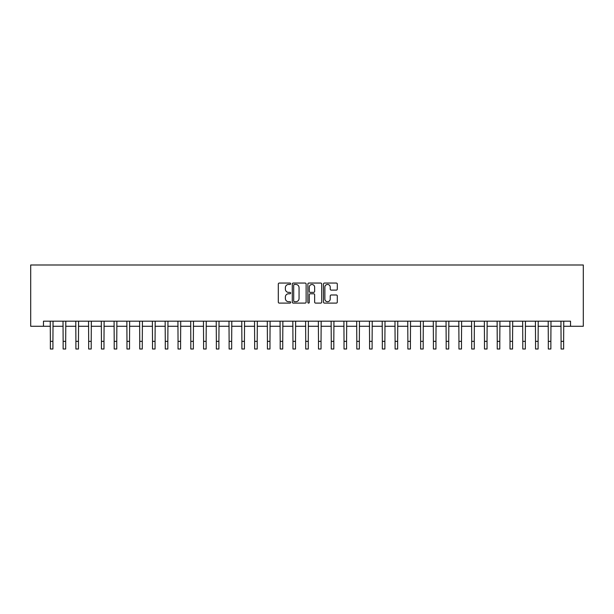 <?xml version="1.0" encoding="UTF-8"?>
<svg xmlns="http://www.w3.org/2000/svg" width="614" height="614" viewBox="0 0 614 614"><rect width="100%" height="100%" fill="white"/><g stroke="black" fill="none" stroke-linecap="round" stroke-linejoin="round"><path stroke-width="0.92" d="M290.66 283.76A0.698 0.698 0 0 0 289.954 283.054L279.301 283.054A1.005 1.005 0 0 0 278.303 284.059L278.303 302.103A1.005 1.005 0 0 0 279.301 303.109L289.954 303.109A0.698 0.698 0 0 0 290.66 302.41A0.698 0.698 0 0 0 289.954 301.704L288.58 301.704A3.208 3.208 0 0 1 285.372 298.496L285.372 296.992A3.208 3.208 0 0 1 288.58 293.784L289.954 293.784A0.698 0.698 0 0 0 290.66 293.085A0.698 0.698 0 0 0 289.954 292.379L288.58 292.379A3.208 3.208 0 0 1 285.372 289.171L285.372 287.667A3.208 3.208 0 0 1 288.58 284.459L289.954 284.459A0.698 0.698 0 0 0 290.66 283.76M336.303 290.123A1.005 1.005 0 0 0 337.301 289.125L337.301 284.059A1.005 1.005 0 0 0 336.303 283.054L324.468 283.054A1.005 1.005 0 0 0 323.471 284.059L323.471 302.103A1.005 1.005 0 0 0 324.468 303.109L336.303 303.109A1.005 1.005 0 0 0 337.301 302.103L337.301 295.994A1.005 1.005 0 0 0 336.303 294.989L331.238 294.989A1.005 1.005 0 0 0 330.232 295.994L330.232 299.026A2.679 2.679 0 0 1 327.554 301.704A2.679 2.679 0 0 1 324.875 299.026L324.875 287.145A2.679 2.679 0 0 1 327.554 284.459A2.679 2.679 0 0 1 330.232 287.145L330.232 289.125A1.005 1.005 0 0 0 331.238 290.123L336.303 290.123M43.471 326.28L43.471 321.176L570.529 321.176L570.529 326.28L583.3 326.28L583.3 264.995L30.7 264.995L30.7 326.28L50.363 326.28M306.125 284.059A1.005 1.005 0 0 0 305.12 283.054L293.292 283.054A1.005 1.005 0 0 0 292.287 284.059L292.287 302.103A1.005 1.005 0 0 0 293.292 303.109L305.12 303.109A1.005 1.005 0 0 0 306.125 302.103L306.125 284.059M308.88 283.054L320.708 283.054A1.005 1.005 0 0 1 321.713 284.059L321.713 302.103A1.005 1.005 0 0 1 320.708 303.109L315.65 303.109A1.005 1.005 0 0 1 314.644 302.103L314.644 294.789A1.005 1.005 0 0 0 313.639 293.784L310.285 293.784A1.005 1.005 0 0 0 309.279 294.789L309.279 302.41A0.698 0.698 0 0 1 308.581 303.109A0.698 0.698 0 0 1 307.875 302.41L307.875 284.059A1.005 1.005 0 0 1 308.88 283.054M52.919 326.28L63.135 326.28M65.683 326.28L75.898 326.28M78.454 326.28L88.669 326.28M91.217 326.28L101.433 326.28M103.989 326.28L114.204 326.28M116.76 326.28L126.968 326.28M129.523 326.28L139.739 326.28M142.294 326.28L152.51 326.28M155.058 326.28L165.273 326.28M167.829 326.28L178.045 326.28M180.593 326.28L190.808 326.28M193.364 326.28L203.579 326.28M206.135 326.28L216.351 326.28M218.899 326.28L229.114 326.28M231.67 326.28L241.885 326.28M244.433 326.28L254.649 326.28M257.205 326.28L267.42 326.28M269.976 326.28L280.184 326.28M282.739 326.28L292.955 326.28M295.511 326.28L305.726 326.28M308.274 326.28L318.489 326.28M321.045 326.28L331.261 326.28M333.816 326.28L344.024 326.28M346.58 326.28L356.795 326.28M359.351 326.28L369.567 326.28M372.115 326.28L382.33 326.28M384.886 326.28L395.101 326.28M397.649 326.28L407.865 326.28M410.421 326.28L420.636 326.28M423.192 326.28L433.407 326.28M435.955 326.28L446.171 326.28M448.727 326.28L458.942 326.28M461.49 326.28L471.705 326.28M474.261 326.28L484.477 326.28M487.032 326.28L497.24 326.28M499.796 326.28L510.011 326.28M512.567 326.28L522.783 326.28M525.331 326.28L535.546 326.28M538.102 326.28L548.317 326.28M550.865 326.28L561.081 326.28M563.637 326.28L570.529 326.28M294.39 284.459A0.698 0.698 0 0 0 293.692 285.165L293.692 301.006A0.698 0.698 0 0 0 294.39 301.704L295.848 301.704A3.208 3.208 0 0 0 299.056 298.496L299.056 287.667A3.208 3.208 0 0 0 295.848 284.459L294.39 284.459M314.644 287.191A2.679 2.679 0 0 0 311.966 284.512A2.679 2.679 0 0 0 309.279 287.191L309.279 291.381A1.005 1.005 0 0 0 310.285 292.379L313.639 292.379A1.005 1.005 0 0 0 314.644 291.381L314.644 287.191M50.241 321.176L50.363 341.346L52.919 341.346L53.034 321.176M50.363 341.346L50.363 349.005L52.919 349.005L52.919 341.346M63.012 321.176L63.135 341.346L65.683 341.346L65.805 321.176M63.135 341.346L63.135 349.005L65.683 349.005L65.683 341.346M75.775 321.176L75.898 341.346L78.454 341.346L78.577 321.176M75.898 341.346L75.898 349.005L78.454 349.005L78.454 341.346M88.546 321.176L88.669 341.346L91.217 341.346L91.34 321.176M88.669 341.346L88.669 349.005L91.217 349.005L91.217 341.346M101.31 321.176L101.433 341.346L103.989 341.346L104.111 321.176M101.433 341.346L101.433 349.005L103.989 349.005L103.989 341.346M114.081 321.176L114.204 341.346L116.76 341.346L116.875 321.176M114.204 341.346L114.204 349.005L116.76 349.005L116.76 341.346M126.852 321.176L126.968 341.346L129.523 341.346L129.646 321.176M126.968 341.346L126.968 349.005L129.523 349.005L129.523 341.346M139.616 321.176L139.739 341.346L142.294 341.346L142.417 321.176M139.739 341.346L139.739 349.005L142.294 349.005L142.294 341.346M152.387 321.176L152.51 341.346L155.058 341.346L155.181 321.176M152.51 341.346L152.51 349.005L155.058 349.005L155.058 341.346M165.151 321.176L165.273 341.346L167.829 341.346L167.952 321.176M165.273 341.346L165.273 349.005L167.829 349.005L167.829 341.346M177.922 321.176L178.045 341.346L180.593 341.346L180.716 321.176M178.045 341.346L178.045 349.005L180.593 349.005L180.593 341.346M190.693 321.176L190.808 341.346L193.364 341.346L193.487 321.176M190.808 341.346L190.808 349.005L193.364 349.005L193.364 341.346M203.457 321.176L203.579 341.346L206.135 341.346L206.25 321.176M203.579 341.346L203.579 349.005L206.135 349.005L206.135 341.346M216.228 321.176L216.351 341.346L218.899 341.346L219.021 321.176M216.351 341.346L216.351 349.005L218.899 349.005L218.899 341.346M228.991 321.176L229.114 341.346L231.67 341.346L231.793 321.176M229.114 341.346L229.114 349.005L231.67 349.005L231.67 341.346M241.762 321.176L241.885 341.346L244.433 341.346L244.556 321.176M241.885 341.346L241.885 349.005L244.433 349.005L244.433 341.346M254.526 321.176L254.649 341.346L257.205 341.346L257.327 321.176M254.649 341.346L254.649 349.005L257.205 349.005L257.205 341.346M267.297 321.176L267.42 341.346L269.976 341.346L270.091 321.176M267.42 341.346L267.42 349.005L269.976 349.005L269.976 341.346M280.068 321.176L280.184 341.346L282.739 341.346L282.862 321.176M280.184 341.346L280.184 349.005L282.739 349.005L282.739 341.346M292.832 321.176L292.955 341.346L295.511 341.346L295.633 321.176M292.955 341.346L292.955 349.005L295.511 349.005L295.511 341.346M305.603 321.176L305.726 341.346L308.274 341.346L308.397 321.176M305.726 341.346L305.726 349.005L308.274 349.005L308.274 341.346M318.367 321.176L318.489 341.346L321.045 341.346L321.168 321.176M318.489 341.346L318.489 349.005L321.045 349.005L321.045 341.346M331.138 321.176L331.261 341.346L333.816 341.346L333.932 321.176M331.261 341.346L331.261 349.005L333.816 349.005L333.816 341.346M343.909 321.176L344.024 341.346L346.58 341.346L346.703 321.176M344.024 341.346L344.024 349.005L346.58 349.005L346.58 341.346M356.673 321.176L356.795 341.346L359.351 341.346L359.474 321.176M356.795 341.346L356.795 349.005L359.351 349.005L359.351 341.346M369.444 321.176L369.567 341.346L372.115 341.346L372.237 321.176M369.567 341.346L369.567 349.005L372.115 349.005L372.115 341.346M382.207 321.176L382.33 341.346L384.886 341.346L385.009 321.176M382.33 341.346L382.33 349.005L384.886 349.005L384.886 341.346M394.979 321.176L395.101 341.346L397.649 341.346L397.772 321.176M395.101 341.346L395.101 349.005L397.649 349.005L397.649 341.346M407.75 321.176L407.865 341.346L410.421 341.346L410.543 321.176M407.865 341.346L407.865 349.005L410.421 349.005L410.421 341.346M420.513 321.176L420.636 341.346L423.192 341.346L423.307 321.176M420.636 341.346L420.636 349.005L423.192 349.005L423.192 341.346M433.284 321.176L433.407 341.346L435.955 341.346L436.078 321.176M433.407 341.346L433.407 349.005L435.955 349.005L435.955 341.346M446.048 321.176L446.171 341.346L448.727 341.346L448.849 321.176M446.171 341.346L446.171 349.005L448.727 349.005L448.727 341.346M458.819 321.176L458.942 341.346L461.49 341.346L461.613 321.176M458.942 341.346L458.942 349.005L461.49 349.005L461.49 341.346M471.583 321.176L471.705 341.346L474.261 341.346L474.384 321.176M471.705 341.346L471.705 349.005L474.261 349.005L474.261 341.346M484.354 321.176L484.477 341.346L487.032 341.346L487.148 321.176M484.477 341.346L484.477 349.005L487.032 349.005L487.032 341.346M497.125 321.176L497.24 341.346L499.796 341.346L499.919 321.176M497.24 341.346L497.24 349.005L499.796 349.005L499.796 341.346M509.889 321.176L510.011 341.346L512.567 341.346L512.69 321.176M510.011 341.346L510.011 349.005L512.567 349.005L512.567 341.346M522.66 321.176L522.783 341.346L525.331 341.346L525.454 321.176M522.783 341.346L522.783 349.005L525.331 349.005L525.331 341.346M535.423 321.176L535.546 341.346L538.102 341.346L538.225 321.176M535.546 341.346L535.546 349.005L538.102 349.005L538.102 341.346M548.195 321.176L548.317 341.346L550.865 341.346L550.988 321.176M548.317 341.346L548.317 349.005L550.865 349.005L550.865 341.346M560.966 321.176L561.081 341.346L563.637 341.346L563.759 321.176M561.081 341.346L561.081 349.005L563.637 349.005L563.637 341.346"/></g></svg>
